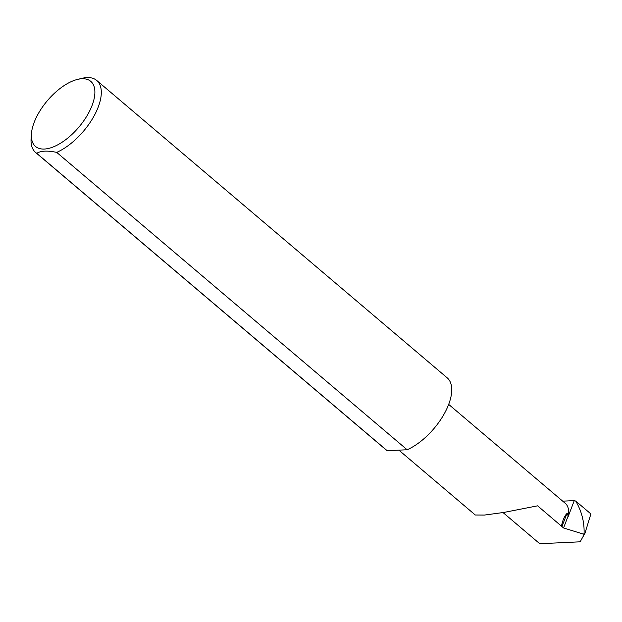 <?xml version="1.0" encoding="UTF-8"?>
<svg xmlns="http://www.w3.org/2000/svg" width="622" height="622" viewBox="0 0 622 622"><rect width="100%" height="100%" fill="white"/><g stroke="black" fill="none" stroke-linecap="round" stroke-linejoin="round"><path stroke-width="0.93" d="M561.86 526.811L566.945 513.492L567.521 513.445L568.096 516.112L563.571 527.969L537.61 505.826L503.944 512.427L484.452 515.07L475.309 515.008L398.881 450.149M37.507 115.101A42.7 20.573 -49.7 0 0 31.434 133.769A42.7 20.573 -49.7 0 0 52.279 147.305A42.7 20.573 -49.7 0 0 88.767 112.683A42.7 20.573 -49.7 0 0 77.594 79.383A42.7 20.573 -49.7 0 0 37.507 115.101M77.594 79.383L82.158 78.286A47.233 22.757 130.3 0 1 96.729 80.448A47.233 22.757 130.3 0 1 94.521 115.132A47.233 22.757 130.3 0 1 56.711 152.39C47.404 150.446 40.749 150.757 36.752 153.331A47.233 22.757 130.3 0 1 35.609 152.476A47.233 22.757 130.3 0 1 31.1 138.457L31.434 133.769M36.752 153.331L387.195 450.701A47.233 22.757 130.3 0 1 386.044 449.846L35.609 152.476M96.729 80.448L447.171 377.818A47.233 22.757 130.3 0 1 444.963 412.503A47.233 22.757 130.3 0 1 407.153 449.76L56.711 152.39M562.708 501.153L574.254 500.617L568.042 516.882A33.557 16.164 -49.7 0 0 565.351 503.4L448.68 404.393M503.042 512.575L539.74 543.714L580.155 541.809L584.291 534.384L563.571 527.969M584.797 533.8L590.9 513.935L575.723 501.06C581.609 511.121 584.4 521.842 584.097 533.209L584.291 534.384L584.797 533.8L584.455 534.687L584.766 533.886M574.254 500.617L575.723 501.06M568.042 516.882L568.096 516.112M387.195 450.701L407.153 449.76M566.945 513.492C564.496 515.988 562.677 520.179 561.479 526.08M584.727 533.971L584.47 534.656M583.763 534.096L584.097 533.209"/></g></svg>
